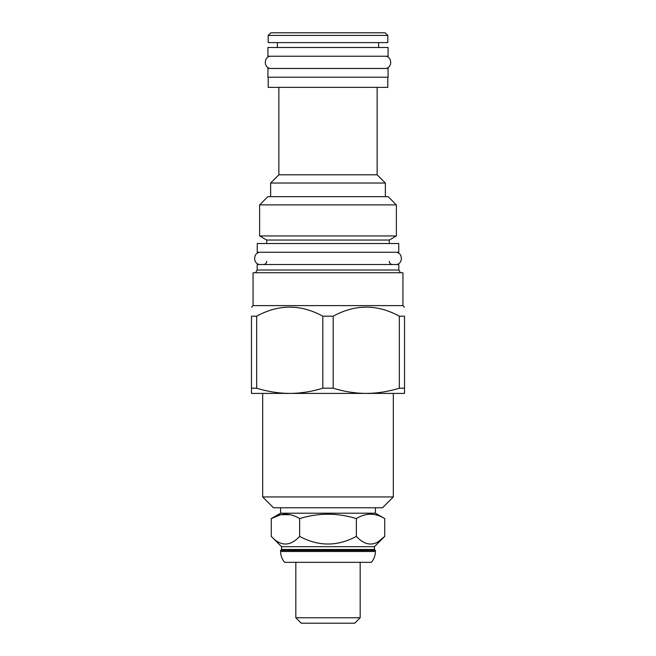 <?xml version="1.0" encoding="UTF-8"?>
<svg xmlns="http://www.w3.org/2000/svg" width="656" height="656" viewBox="0 0 656 656"><rect width="100%" height="100%" fill="white"/><g stroke="black" fill="none" stroke-linecap="round" stroke-linejoin="round"><path stroke-width="0.98" d="M374.428 549.49L375.396 550.45L375.396 551.499A16.441 16.441 0 0 1 371.312 562.34L284.688 562.34A16.441 16.441 0 0 1 280.604 551.499L280.604 550.45L281.572 549.49L374.428 549.49L374.428 546.686L281.572 546.686L271.256 536.378C280.711 546.579 290.173 546.579 299.628 536.378C318.545 546.579 337.455 546.579 356.372 536.378C365.827 546.579 375.289 546.579 384.744 536.378L374.428 546.686M375.396 550.45L280.604 550.45M281.572 549.49L281.572 546.686M378.733 541.331L384.744 536.378L384.744 518.601C375.289 512.762 365.827 512.762 356.372 518.601C337.455 512.762 318.545 512.762 299.628 518.601C290.173 512.762 280.711 512.762 271.256 518.601L271.256 536.378M299.628 518.601L299.628 536.378M384.744 518.601L375.396 513.197L375.396 507.777M289.96 514.689L280.743 514.722L271.256 518.601L280.604 513.197L375.396 513.197M356.372 518.601L356.372 536.378M280.604 513.197L280.604 507.777M273.527 507.777L382.473 507.777L393.321 496.936L262.679 496.936L273.527 507.777M393.321 496.936L393.321 393.403L262.679 393.403L262.679 496.936M404.514 388.204L399.332 388.204C388.122 391.624 377.093 393.362 366.253 393.403C355.421 393.362 344.392 391.624 333.182 388.204L322.818 388.204L322.818 316.192L333.182 316.192C355.232 304.138 377.282 304.138 399.332 316.192L404.514 316.192C404.514 304.138 404.514 304.138 404.514 316.192C404.514 304.138 404.514 304.138 404.514 316.192L404.514 393.403L251.486 393.403L251.486 316.192L256.668 316.192L256.668 388.204L251.486 388.204M253.06 305.614L253.06 272.74L402.94 272.74L402.94 305.614L253.06 305.614L251.486 307.188M399.332 316.192L399.332 388.204M333.182 316.192L333.182 388.204M322.818 388.204C311.608 391.624 300.579 393.362 289.747 393.403C278.907 393.362 267.878 391.624 256.668 388.204M322.818 316.192C300.768 304.138 278.718 304.138 256.668 316.192M251.486 316.192C251.486 304.138 251.486 304.138 251.486 316.192C251.486 304.138 251.486 304.138 251.486 316.192M398.823 270.01L398.823 264.516L257.177 264.516L257.177 270.01L398.823 270.01L400.398 272.74M257.259 252.273L398.741 252.273L398.741 243.532L257.259 243.532L257.259 252.273M389.295 243.532L389.295 240.039L266.705 240.039L266.705 243.532M266.705 240.039L259.62 235.947L396.38 235.947L389.295 240.039M259.62 204.885L267.845 196.661L388.155 196.661L396.38 204.885L259.62 204.885L259.62 235.947M377.143 87.363L377.143 174.808L385.359 183.024L270.641 183.024L270.641 196.661M278.857 87.363L278.857 174.808L377.143 174.808M268.189 77.219L268.189 87.363L387.811 87.363L387.811 77.219M267.927 77.219L388.073 77.219L388.073 68.478L267.927 68.478L267.927 77.219M267.927 56.236L388.073 56.236L388.073 47.486L267.927 47.486L267.927 56.236M387.811 42.591L268.189 42.591L268.189 35.424L387.811 35.424L387.811 42.591M387.811 35.424L385.187 32.8L270.813 32.8L268.189 35.424M360.177 562.34L360.177 617.78L295.823 617.78L295.823 562.34M295.823 617.78L301.243 623.2L354.757 623.2L360.177 617.78M260.58 252.273C252.691 251.896 252.691 264.893 260.58 264.516M395.42 252.273C403.309 251.896 403.309 264.893 395.42 264.516M271.248 56.236C263.351 55.858 263.351 68.855 271.248 68.478M384.752 56.236C392.649 55.858 392.649 68.855 384.752 68.478M375.396 551.499L280.604 551.499M402.94 305.614L404.514 307.188M257.177 270.01L255.602 272.74M266.705 261.367C266.533 263.261 265.483 264.311 263.556 264.516M396.38 204.885L396.38 235.947M278.857 174.808L270.641 183.024M385.359 183.024L385.359 196.661M378.627 42.591L378.627 47.486M277.373 42.591L277.373 47.486M389.295 261.367C389.467 263.261 390.517 264.311 392.444 264.516"/></g></svg>
